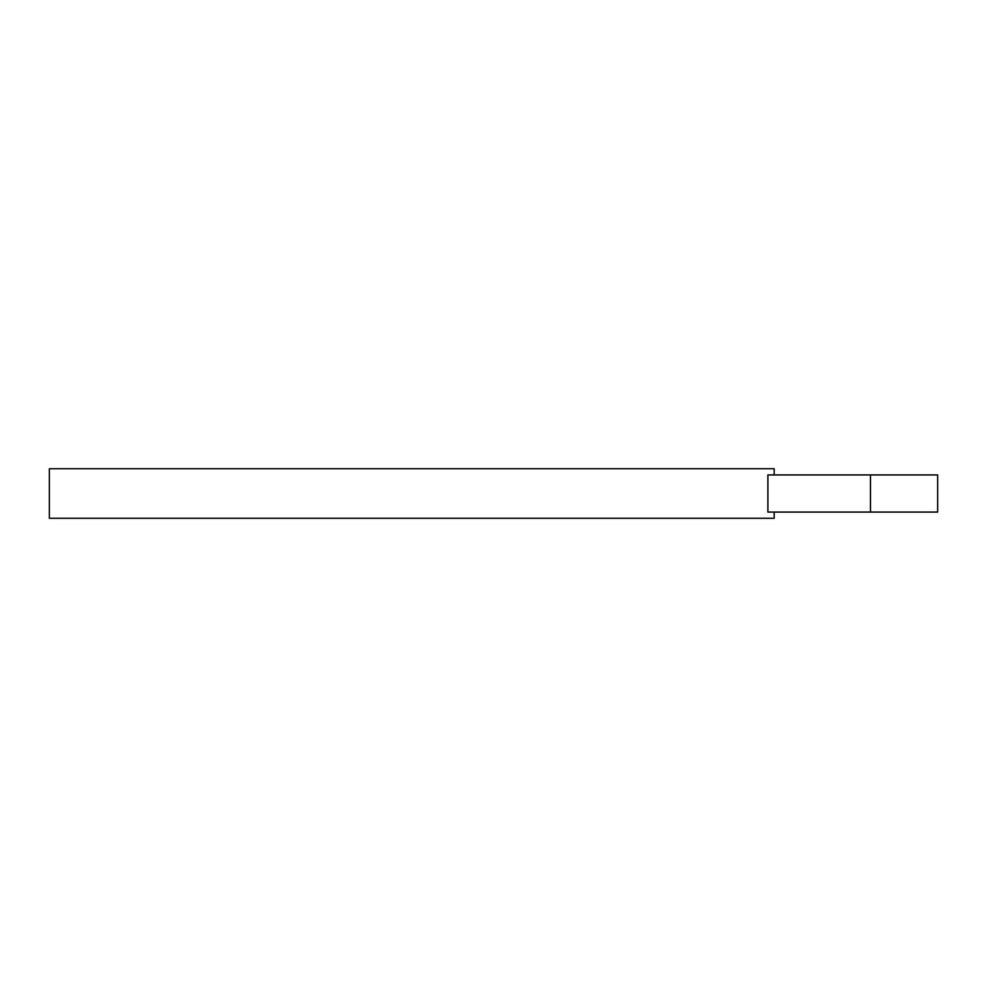 <?xml version="1.0" encoding="UTF-8"?>
<svg xmlns="http://www.w3.org/2000/svg" width="987" height="987" viewBox="0 0 987 987"><rect width="100%" height="100%" fill="white"/><g stroke="black" fill="none" stroke-linecap="round" stroke-linejoin="round"><path stroke-width="1.48" d="M774.178 512.068L774.178 518.261L49.35 518.261L49.35 468.739L774.178 468.739L774.178 474.932M767.898 474.932L767.898 512.068L937.65 512.068L937.65 474.932L767.898 474.932M870.46 474.932L870.46 512.068"/></g></svg>

